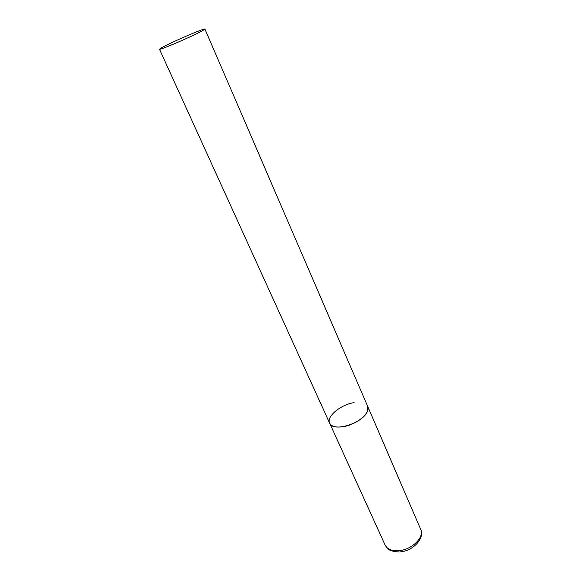 <?xml version="1.0" encoding="UTF-8"?>
<svg xmlns="http://www.w3.org/2000/svg" width="581" height="581" viewBox="0 0 581 581"><rect width="100%" height="100%" fill="white"/><g stroke="black" fill="none" stroke-linecap="round" stroke-linejoin="round"><path stroke-width="0.87" d="M204.933 29.065C205.318 27.663 172.288 41.832 162.353 47.308L159.477 49.211C158.577 50.837 193.386 35.899 202.544 30.699L204.933 29.065L420.738 529.407C424.784 537.185 411.515 550.084 398.406 550.73C391.674 551.057 387.258 549.205 385.174 545.167L329.645 423.142C332.63 432.62 362.943 423.382 367.301 411.508L367.642 406.301C371.128 412.648 356.298 425.038 342.746 426.766C335.782 427.66 331.417 426.447 329.645 423.142C326.144 416.599 340.786 404.536 354.105 402.648M385.174 545.167C388.006 548.558 387.338 551.231 399.3 551.95M420.738 529.407C424.951 537.941 413.36 550.962 400.244 551.877M329.645 423.142L159.477 49.211"/></g></svg>
